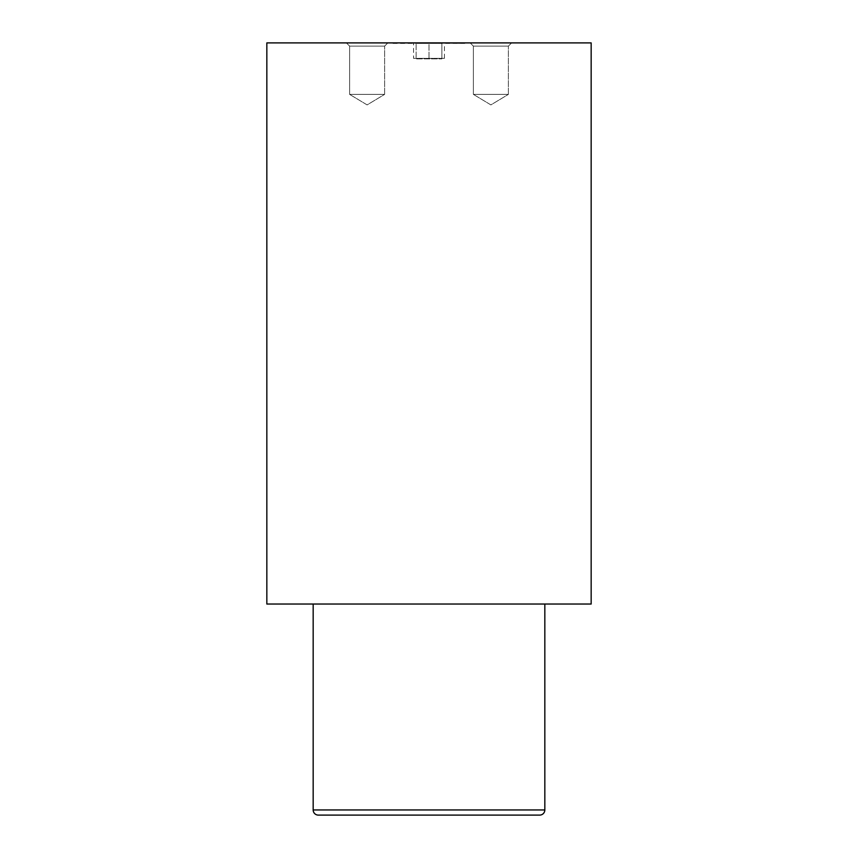 <?xml version="1.0" encoding="UTF-8"?>
<svg xmlns="http://www.w3.org/2000/svg" width="858" height="858" viewBox="0 0 858 858"><rect width="100%" height="100%" fill="white"/><g stroke="black" fill="none" stroke-linecap="round" stroke-linejoin="round"><path stroke-width="0.64" stroke-dasharray="4.29 3.22" d="M413.556 58.344L444.444 58.344L413.556 58.344L413.556 42.9L444.444 42.9L413.556 42.9M444.444 58.344L444.444 42.9M392.964 43.415L465.036 43.415L392.964 42.9M349.614 46.117L346.396 42.9L387.837 42.9L346.396 42.9L387.837 42.9L346.396 42.9L349.614 46.117L384.62 46.117L387.837 42.9L384.62 46.117L349.614 46.117L384.62 46.117L349.614 46.117L349.614 94.38L349.614 46.117M384.62 94.38L384.62 46.117L384.62 94.38L349.614 94.38L384.62 94.38L349.614 94.38L384.62 94.38L367.117 104.901L349.614 94.38L367.117 104.901L384.62 94.38M473.38 46.117L470.163 42.9L511.604 42.9L470.163 42.9L511.604 42.9L470.163 42.9L473.38 46.117L508.386 46.117L511.604 42.9L508.386 46.117L473.38 46.117L508.386 46.117L473.38 46.117L473.38 94.38L473.38 46.117M508.386 94.38L508.386 46.117L508.386 94.38L473.38 94.38L508.386 94.38L473.38 94.38L508.386 94.38L490.883 104.901L473.38 94.38L490.883 104.901L508.386 94.38M313.17 604.032L544.83 604.032L313.17 604.032M591.162 42.9L266.838 42.9M318.318 815.1L539.682 815.1M591.162 604.032L266.838 604.032M429 43.415L416.13 43.415L441.87 43.415L429 43.415L429 58.859L416.13 58.859L416.13 43.415L416.13 58.859L441.87 58.859L429 58.859L429 43.415M441.87 58.859L441.87 43.415L441.87 58.859M544.83 809.952L313.17 809.952"/><path stroke-width="1.29" d="M313.17 604.032L313.17 809.952A5.148 5.148 0 0 0 318.318 815.1L539.682 815.1A5.148 5.148 0 0 0 544.83 809.952L544.83 604.032M266.838 604.032L591.162 604.032L591.162 42.9L266.838 42.9L266.838 604.032M313.17 809.952L544.83 809.952"/></g></svg>
